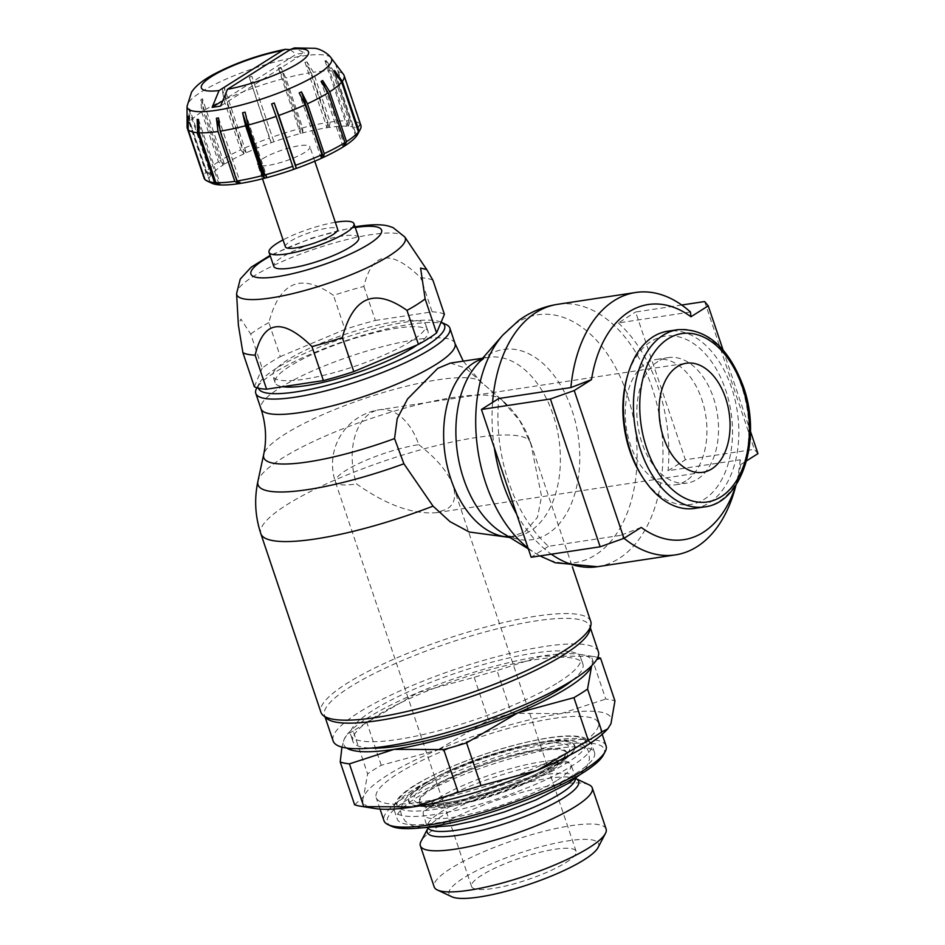 <?xml version="1.0" encoding="UTF-8"?>
<svg xmlns="http://www.w3.org/2000/svg" width="945" height="945" viewBox="0 0 945 945"><rect width="100%" height="100%" fill="white"/><g stroke="black" fill="none" stroke-linecap="round" stroke-linejoin="round"><path stroke-width="0.71" stroke-dasharray="4.72 3.54" d="M556.735 780.594A77.892 16.136 161.4 0 1 476.516 812.546A77.892 16.136 161.4 0 1 423.325 814.472A77.892 16.136 161.4 0 1 423.289 812.216A77.892 16.136 161.4 0 1 437.559 798.655A77.892 16.136 161.4 0 1 513.005 767.966A77.892 16.136 161.4 0 1 569.634 762.969A77.892 16.136 161.4 0 1 570.981 764.777A77.892 16.136 161.4 0 1 556.735 780.594M417.147 344.949A80.656 16.703 -18.6 0 0 427.967 331.187A80.656 16.703 -18.6 0 0 372.897 333.172A80.656 16.703 -18.6 0 0 289.832 366.258A80.656 16.703 -18.6 0 0 275.078 382.63A80.656 16.703 -18.6 0 0 282.862 386.718M411.075 341.169A80.656 16.703 161.4 0 1 328.01 374.244A80.656 16.703 161.4 0 1 272.928 376.24A80.656 16.703 161.4 0 1 287.682 359.868A80.656 16.703 161.4 0 1 370.747 326.781A80.656 16.703 161.4 0 1 425.817 324.796A80.656 16.703 161.4 0 1 411.075 341.169M446.205 324.584A102.367 21.203 -18.6 0 0 369.849 333.313A102.367 21.203 -18.6 0 0 274.511 372.613A102.367 21.203 -18.6 0 0 256.556 388.407M441.114 322.186A98.233 20.341 -18.6 0 0 367.806 330.608A98.233 20.341 -18.6 0 0 276.377 368.302A98.233 20.341 -18.6 0 0 259.154 383.446A98.233 20.341 -18.6 0 0 258.41 388.182M450.399 363.093L465.542 368.148L502.882 401.223L519.856 420.856L530.948 444.256L541.579 496.361L537.445 517.364L524.841 531.846L508.552 537.658M590.755 621.467A142.352 29.472 -18.6 0 0 493.562 624.988A142.352 29.472 -18.6 0 0 346.945 683.377A142.352 29.472 -18.6 0 0 320.922 712.282M589.916 629.807A139.943 28.976 -18.6 0 0 589.774 626.122A139.943 28.976 -18.6 0 0 494.223 629.571A139.943 28.976 -18.6 0 0 350.099 686.98A139.943 28.976 -18.6 0 0 324.513 715.389A139.943 28.976 -18.6 0 0 326.639 718.413M598.374 651.684A139.943 28.976 -18.6 0 0 502.823 655.145A139.943 28.976 -18.6 0 0 358.698 712.542A139.943 28.976 -18.6 0 0 333.124 740.951M606.076 745.865A117.192 24.263 -18.6 0 0 526.058 748.771A117.192 24.263 -18.6 0 0 405.358 796.836A117.192 24.263 -18.6 0 0 383.93 820.626M576.911 746.644A117.192 24.263 161.4 0 1 456.211 794.721A117.192 24.263 161.4 0 1 376.193 797.615A117.192 24.263 161.4 0 1 397.609 773.825A117.192 24.263 161.4 0 1 518.309 725.76A117.192 24.263 161.4 0 1 598.327 722.854A117.192 24.263 161.4 0 1 576.911 746.644M603.465 754.89A114.428 23.696 -18.6 0 0 537.126 749.503A114.428 23.696 -18.6 0 0 408.323 799.068A114.428 23.696 -18.6 0 0 391.466 826.237M575.493 773.731A104.092 21.558 -18.6 0 0 594.523 752.598A104.092 21.558 -18.6 0 0 523.447 755.173A104.092 21.558 -18.6 0 0 416.237 797.875A104.092 21.558 -18.6 0 0 397.207 819.008A104.092 21.558 -18.6 0 0 468.283 816.433A104.092 21.558 -18.6 0 0 575.493 773.731M589.054 784.811A90.696 18.782 -18.6 0 0 521.404 792.548A90.696 18.782 -18.6 0 0 436.933 827.371A90.696 18.782 -18.6 0 0 421.033 841.357M606.111 829.025A90.696 18.782 -18.6 0 0 544.178 831.269A90.696 18.782 -18.6 0 0 450.765 868.479A90.696 18.782 -18.6 0 0 434.18 886.882M598.02 847.582A78.896 16.337 -18.6 0 0 552.282 843.873A78.896 16.337 -18.6 0 0 463.475 878.047A78.896 16.337 -18.6 0 0 451.852 896.77M591.818 665.599A130.977 27.121 -18.6 0 0 580.218 654.424A130.977 27.121 -18.6 0 0 541.698 656.066A130.977 27.121 -18.6 0 0 418.033 692.543A130.977 27.121 -18.6 0 0 367.711 717.893A130.977 27.121 -18.6 0 0 349.237 732.151A130.977 27.121 -18.6 0 0 344.228 739.179A130.977 27.121 -18.6 0 0 346.756 748.062M474.177 677.329L488.577 720.102A144.762 29.98 161.4 0 1 511.41 713.369L497.011 670.596A144.762 29.98 -18.6 0 0 474.177 677.329L418.033 692.543L366.849 722.512A144.762 29.98 -18.6 0 0 359.643 726.882A144.762 29.98 -18.6 0 0 353.217 731.123L367.605 773.884A144.762 29.98 161.4 0 1 374.031 769.643A144.762 29.98 161.4 0 1 381.237 765.273L437.393 750.07A130.977 27.121 -18.6 0 0 387.072 775.42A130.977 27.121 -18.6 0 0 363.589 796.706A130.977 27.121 -18.6 0 0 374.941 808.53M605.922 730.792A130.977 27.121 -18.6 0 0 610.931 723.764A130.977 27.121 -18.6 0 0 561.058 713.593A130.977 27.121 -18.6 0 0 437.393 750.07L488.577 720.102M381.237 765.273L366.849 722.512M572.564 680.246A121.326 25.125 -18.6 0 0 582.888 664.016A121.326 25.125 -18.6 0 0 500.047 667.016A121.326 25.125 -18.6 0 0 375.094 716.782A121.326 25.125 -18.6 0 0 352.91 741.412A121.326 25.125 -18.6 0 0 370.948 748.097M558.566 682.255A121.326 25.125 -18.6 0 0 580.738 657.625A121.326 25.125 -18.6 0 0 497.897 660.614A121.326 25.125 -18.6 0 0 372.944 710.392A121.326 25.125 -18.6 0 0 350.76 735.021A121.326 25.125 -18.6 0 0 433.601 732.021A121.326 25.125 -18.6 0 0 558.566 682.255M358.71 237.786A44.805 9.273 -18.6 0 0 328.116 238.896A44.805 9.273 -18.6 0 0 281.976 257.276A44.805 9.273 -18.6 0 0 273.778 266.372M432.964 280.322A103.407 21.416 -18.6 0 0 420.702 277.818C391.006 248.724 372.082 251.594 363.908 286.429A103.407 21.416 -18.6 0 0 333.49 295.395C301.195 272.503 279.649 281.563 268.864 322.599L280.311 356.619A103.407 21.416 -18.6 0 0 270.27 362.502A103.407 21.416 -18.6 0 0 262.167 368.101L250.708 334.069L240.892 319.067L238.376 325.115M268.864 322.599A103.407 21.416 -18.6 0 0 258.824 328.482A103.407 21.416 -18.6 0 0 250.708 334.069M285.378 246.81A27.57 5.705 161.4 0 1 290.422 241.211A27.57 5.705 161.4 0 1 318.819 229.907A27.57 5.705 161.4 0 1 337.648 229.222M262.675 158.76A27.57 5.705 161.4 0 1 291.072 147.455A27.57 5.705 161.4 0 1 309.901 146.77A27.57 5.705 161.4 0 1 304.857 152.369A27.57 5.705 161.4 0 1 276.46 163.674A27.57 5.705 161.4 0 1 257.631 164.359A27.57 5.705 161.4 0 1 262.675 158.76M641.23 527.404L620.629 535.366A132.702 84.07 81.4 0 0 624.031 538.284M620.629 535.366L548.466 546.304A132.702 84.07 -98.6 0 1 498.736 398.518M694.551 508.41A89.621 56.771 81.4 0 0 709.093 502.905A89.621 56.771 81.4 0 0 734.938 399.416A89.621 56.771 81.4 0 0 667.69 331.211M641.348 475.264A85.133 53.936 81.4 0 0 704.261 499.267A85.133 53.936 81.4 0 0 725.665 390.013A85.133 53.936 81.4 0 0 651.129 341.393A85.133 53.936 81.4 0 0 626.7 378.638M685.881 480.899A63.421 40.186 -98.6 0 1 675.604 484.797A63.421 40.186 -98.6 0 1 628.023 436.519A63.421 40.186 -98.6 0 1 646.309 363.282A63.421 40.186 -98.6 0 1 656.598 359.383A63.421 40.186 -98.6 0 1 704.179 407.649A63.421 40.186 -98.6 0 1 685.881 480.899M657.909 361.522A63.421 40.186 81.4 0 0 639.623 434.771A63.421 40.186 81.4 0 0 687.204 483.037A63.421 40.186 81.4 0 0 697.493 479.139A63.421 40.186 81.4 0 0 715.778 405.901A63.421 40.186 81.4 0 0 668.198 357.623A63.421 40.186 81.4 0 0 657.909 361.522M357.659 134.332A78.589 16.278 -18.6 0 0 357.588 129.335A78.589 16.278 -18.6 0 0 347.677 126.217A78.589 16.278 -18.6 0 0 328.045 127.575A78.589 16.278 -18.6 0 0 301.668 133.198A78.589 16.278 -18.6 0 0 272.562 142.222A78.589 16.278 -18.6 0 0 245.168 153.279A78.589 16.278 -18.6 0 0 223.646 164.678L224.426 164.17L202.395 98.729L200.848 99.709L201.651 111.959A82.723 17.128 -18.6 0 0 189.721 121.61L189.567 108.84L188.941 109.62L189.095 122.401A82.723 17.128 -18.6 0 0 187.098 127.079M220.823 101.859L296.187 54.219A74.785 15.486 161.4 0 1 300.522 53.511A74.785 15.486 161.4 0 1 304.621 52.944L294.497 47.935M558.838 763.501A87.661 18.156 -18.6 0 0 541.166 742.451A87.661 18.156 -18.6 0 0 424.718 783.818A87.661 18.156 -18.6 0 0 442.39 804.88A87.661 18.156 -18.6 0 0 558.838 763.501M566.02 862.501A55.153 11.423 -18.6 0 0 576.096 851.315A55.153 11.423 -18.6 0 0 538.437 852.673A55.153 11.423 -18.6 0 0 481.643 875.294A55.153 11.423 -18.6 0 0 471.567 886.493A55.153 11.423 -18.6 0 0 509.213 885.122A55.153 11.423 -18.6 0 0 566.02 862.501M418.741 444.658C436.673 458.443 448.107 472.11 453.045 485.671C456.459 496.326 454.462 504.11 447.056 509.036L436.578 512.662C412.93 514.576 386.269 505.008 356.596 483.934A55.153 34.941 -98.6 0 1 379.394 409.764A55.153 34.941 -98.6 0 1 418.741 444.658A55.153 11.423 -18.6 0 0 345.48 470.693A55.153 11.423 -18.6 0 0 335.392 481.879A55.153 11.423 -18.6 0 0 356.596 483.934M201.651 111.959L218.425 161.808L222.866 165.151L223.646 164.678A78.589 16.278 -18.6 0 0 211.278 174.695A78.589 16.278 -18.6 0 0 209.944 181.794A78.589 16.278 -18.6 0 0 212.07 183.33M218.933 184.157L198.71 124.043M198.497 119.483L220.528 184.936M204.982 179.574L210.144 182.019L204.864 179.231M209.743 181.546L188.114 117.286M188.114 116.566L210.144 182.019M189.095 122.401L205.868 172.25A82.723 17.128 -18.6 0 0 204.073 178.109M205.868 172.25L210.959 175.073L211.585 174.293L206.494 171.47L189.721 121.61M211.585 174.293L189.567 108.84M188.941 109.62L210.959 175.073M218.425 161.808A82.723 17.128 -18.6 0 0 206.494 171.47M224.426 164.17L219.984 160.827L203.199 110.967L202.395 98.729M200.848 99.709L222.866 165.151M240.727 149.83L244.046 153.775L246.291 152.747L224.26 87.294L222.016 88.322L223.953 99.981L240.727 149.83A82.723 17.128 -18.6 0 0 219.984 160.827M223.953 99.981A82.723 17.128 -18.6 0 0 203.199 110.967M246.291 152.747L242.971 148.802L226.198 98.942L224.26 87.294M222.016 88.322L244.046 153.775M269.396 138.147L271.262 142.671L273.861 141.75L251.831 76.297L249.244 77.218L269.396 138.147A82.723 17.128 -18.6 0 0 242.971 148.802M252.61 88.287A82.723 17.128 -18.6 0 0 226.198 98.942M273.861 141.75L251.831 76.297M249.244 77.218L271.262 142.671M300.049 128.52L300.392 133.517L302.932 132.855L280.913 67.402L278.362 68.075L283.264 78.671L300.049 128.52A82.723 17.128 -18.6 0 0 271.983 137.226M283.264 78.671A82.723 17.128 -18.6 0 0 255.209 87.365M302.932 132.855L302.589 127.847L285.815 77.998L280.913 67.402M278.362 68.075L300.392 133.517M328.021 122.437L326.982 127.729L329.096 127.41L307.066 61.957L304.963 62.275L311.248 72.576L328.021 122.437A82.723 17.128 -18.6 0 0 302.589 127.847M311.248 72.576A82.723 17.128 -18.6 0 0 285.815 77.998M329.096 127.41L330.136 122.118L313.35 72.257L307.066 61.957M304.963 62.275L326.982 127.729M349.071 120.806L346.992 126.169L348.351 126.252L326.32 60.799L324.974 60.716L332.286 70.946L349.071 120.806A82.723 17.128 -18.6 0 0 330.136 122.118M332.286 70.946A82.723 17.128 -18.6 0 0 313.35 72.257M348.351 126.252L350.418 120.889L333.644 71.029L326.32 60.799M324.974 60.716L346.992 126.169M335.688 64.012L343.189 74.029L359.974 123.889A82.723 17.128 -18.6 0 0 350.418 120.889M359.974 123.889L357.387 129.087L360.364 124.35L343.59 74.501M343.189 74.029A82.723 17.128 -18.6 0 0 333.644 71.029M357.777 129.559L335.747 64.106M335.357 63.634L357.387 129.087M360.872 125.342A82.723 17.128 -18.6 0 0 360.364 124.35M355.934 136.812L333.904 71.371M335.581 73.686L356.478 135.773M343.106 146.936L321.076 81.483M325.115 87.897L344.157 144.49M321.241 158.358L299.211 92.905M293.671 169.356L271.64 103.915M245.109 112.136L267.128 177.589M237.703 181.523L219.795 128.343M218.508 117.924L240.538 183.377M220.575 106.064L304.621 52.944M290.127 49.695L296.187 54.219M757.961 453.635L754.346 449.336L685.361 459.79L668.044 470.728L740.207 459.79L740.691 464.55L746.55 460.853M548.466 546.304L531.161 557.243M681.723 305.022L635.619 312.004L685.361 459.79M690.464 312.015L618.313 322.954L635.619 312.004M618.313 322.954A132.702 84.07 -98.6 0 1 668.044 470.728M704.616 301.549L754.346 449.336M723.067 349.957L750.448 431.322M735.033 488.683A132.702 84.07 81.4 0 0 740.207 459.79M735.919 485.08A118.916 75.34 81.4 0 0 737.324 480.332A118.916 75.34 81.4 0 0 740.691 464.55M254.335 386.694L262.167 368.101M280.311 356.619L344.937 329.427L333.49 295.395M363.908 286.429L375.354 320.449A103.407 21.416 -18.6 0 0 344.937 329.427M375.354 320.449L432.148 311.85L420.702 277.818M444.41 314.342A103.407 21.416 -18.6 0 0 432.148 311.85M335.321 222.288A44.805 9.273 -18.6 0 0 283.051 239.888M597.866 657.389A144.762 29.98 -18.6 0 0 594.535 656.716A144.762 29.98 -18.6 0 0 591.346 656.303L605.745 699.064A144.762 29.98 161.4 0 1 614.947 700.942M511.41 713.369L561.058 713.593L605.745 699.064M354.611 804.774L363.589 796.706L367.605 773.884M591.346 656.303L541.698 656.066L497.011 670.596M353.217 731.123L347.406 734.064L344.228 739.179L341.936 747.117M591.877 665.528L596.791 659.456M425.108 783.771A87.164 18.049 161.4 0 1 540.883 742.628A87.164 18.049 161.4 0 1 558.448 763.56A87.164 18.049 161.4 0 1 442.673 804.703A87.164 18.049 161.4 0 1 425.108 783.771M553.002 769.502A77.892 16.136 -18.6 0 0 567.272 755.941A77.892 16.136 -18.6 0 0 567.248 753.685A77.892 16.136 -18.6 0 0 514.056 755.61A77.892 16.136 -18.6 0 0 433.826 787.563A77.892 16.136 -18.6 0 0 419.592 803.38A77.892 16.136 -18.6 0 0 420.927 805.187A77.892 16.136 -18.6 0 0 477.568 800.191A77.892 16.136 -18.6 0 0 553.002 769.502M455.006 343.448A102.367 21.203 -18.6 0 0 415.658 339.645A102.367 21.203 -18.6 0 0 279.673 387.97A102.367 21.203 -18.6 0 0 260.962 408.76M502.882 401.223A129.418 26.803 -18.6 0 0 501.37 399.452A129.418 26.803 -18.6 0 0 453.6 397.443A129.418 26.803 -18.6 0 0 281.669 458.538A129.418 26.803 -18.6 0 0 257.89 481.395M481.997 383.327A115.302 23.873 -18.6 0 0 480.568 381.579A115.302 23.873 -18.6 0 0 438.007 379.784A115.302 23.873 -18.6 0 0 284.847 434.216A115.302 23.873 -18.6 0 0 263.655 454.58M530.948 444.256A142.352 29.472 -18.6 0 0 530.653 442.862A142.352 29.472 -18.6 0 0 475.937 437.582A142.352 29.472 -18.6 0 0 286.843 504.772A142.352 29.472 -18.6 0 0 260.82 533.677M551.715 740.431A104.092 21.558 -18.6 0 0 413.437 789.571A104.092 21.558 -18.6 0 0 394.408 810.692A104.092 21.558 -18.6 0 0 434.416 814.566A104.092 21.558 -18.6 0 0 572.694 765.426A104.092 21.558 -18.6 0 0 591.724 744.294A104.092 21.558 -18.6 0 0 551.715 740.431M415.316 785.248A99.957 20.695 -18.6 0 0 435.456 809.251A99.957 20.695 -18.6 0 0 568.24 762.072A99.957 20.695 -18.6 0 0 548.1 738.069A99.957 20.695 -18.6 0 0 415.316 785.248M575.434 778.444A77.892 16.136 -18.6 0 0 575.257 777.487A77.892 16.136 -18.6 0 0 545.312 774.593A77.892 16.136 -18.6 0 0 441.835 811.365A77.892 16.136 -18.6 0 0 427.601 827.182A77.892 16.136 -18.6 0 0 428.038 828.044M575.859 778.621L576.025 778.704A79.912 16.549 -18.6 0 0 575.859 778.621A79.912 16.549 -18.6 0 0 547.982 778.396A79.912 16.549 -18.6 0 0 441.811 816.114A79.912 16.549 -18.6 0 0 427.801 828.446A79.912 16.549 -18.6 0 0 427.719 828.623L423.325 814.472M404.814 236.994A88.901 18.404 -18.6 0 0 371.113 234.643A88.901 18.404 -18.6 0 0 253.024 276.601A88.901 18.404 -18.6 0 0 236.581 293.611M355.261 227.509A68.926 14.269 -18.6 0 0 355.084 227.544A68.926 14.269 -18.6 0 0 270.317 256.095M509.024 536.984A90.649 57.432 81.4 0 0 515.592 536.583C515.143 535.945 514.73 539.17 502.043 532.685A96.189 60.941 81.4 0 0 547.84 533.76A96.189 60.941 81.4 0 0 572.02 410.307A96.189 60.941 81.4 0 0 487.809 355.367A96.189 60.941 81.4 0 0 476.634 365.077C481.584 359.927 485.506 357.352 488.423 357.34A90.649 57.432 81.4 0 0 482.021 358.899M509.804 537.469L515.592 536.583A90.649 57.432 81.4 0 0 530.299 531.019A90.649 57.432 81.4 0 0 553.085 414.678A90.649 57.432 81.4 0 0 488.423 357.34L482.635 358.214M528.078 548.076A125.307 79.392 81.4 0 0 535.85 553.522A125.307 79.392 81.4 0 0 595.515 554.904A125.307 79.392 81.4 0 0 627.019 394.089A125.307 79.392 81.4 0 0 517.305 322.517A125.307 79.392 81.4 0 0 502.752 335.168M492.593 402.405A132.702 84.07 81.4 0 0 494.341 447.835M597.394 566.716A132.702 84.07 81.4 0 0 618.916 558.566A132.702 84.07 81.4 0 0 652.274 388.265A132.702 84.07 81.4 0 0 557.621 304.314M516.679 514.21A132.702 84.07 81.4 0 0 551.337 554.183M704.58 506.898A89.621 56.771 81.4 0 0 719.11 501.382A89.621 56.771 81.4 0 0 741.636 386.375A89.621 56.771 81.4 0 0 677.719 329.687M331.069 57.893A76.167 15.77 -18.6 0 0 302.317 56.038A76.167 15.77 -18.6 0 0 201.131 91.996A76.167 15.77 -18.6 0 0 187.039 106.372M449.182 805.234A77.892 16.136 -18.6 0 0 552.66 768.462A77.892 16.136 -18.6 0 0 566.894 752.645A77.892 16.136 -18.6 0 0 536.961 749.751A77.892 16.136 -18.6 0 0 433.483 786.524A77.892 16.136 -18.6 0 0 419.237 802.34A77.892 16.136 -18.6 0 0 449.182 805.234M538 744.447A82.038 16.986 -18.6 0 0 429.03 783.169A82.038 16.986 -18.6 0 0 445.556 802.872A82.038 16.986 -18.6 0 0 554.526 764.151A82.038 16.986 -18.6 0 0 538 744.447M580.23 774.498L586.467 767.34L589.467 759.213L588.77 752.61C587.188 745.629 579.757 741.494 566.48 740.195C559.003 739.864 549.943 740.596 539.311 742.404L517.328 747.046C479.458 756.91 447.824 769.466 422.415 784.716C406.149 793.906 397.656 807.727 401.79 815.535L405.24 821.217L412.54 825.871L421.824 827.808M569.634 762.969L564.496 762.603C551.915 762.249 530.263 766.454 512.757 771.51C480.296 780.948 454.179 791.686 434.428 803.711L423.289 812.216M275.078 382.63L272.928 376.24M259.154 383.446L256.898 387.769M463.251 361.155L480.568 381.579L501.37 399.452C515.025 411.276 524.782 425.746 530.653 442.862L572.375 566.858M325.08 717.066L324.513 715.389M380.055 809.097L376.193 797.615M594.523 752.598L591.724 744.294L584.506 737.821C576.899 735.293 564.992 735.293 548.773 737.809C519.526 742.557 488.352 751.677 455.254 765.155C417.312 781.928 391.348 795.891 394.408 810.692L397.207 819.008M582.888 664.016L580.738 657.625M314.756 161.217L309.901 146.77M528.349 548.891L539.949 555.908M675.604 484.797L687.204 483.037M576.096 851.315L453.045 485.671M471.567 886.493L335.392 481.879A55.153 55.153 0 0 1 379.394 409.764L686.306 363.246M436.578 512.662L702.832 472.299M576.072 778.739L570.981 764.777M656.598 359.383L668.198 357.623M737.324 480.332L736.084 484.832M262.497 178.806L257.631 164.359M355.025 226.812L311.555 238.128L270.093 255.398M352.91 741.412L350.76 735.021M349.237 732.151L347.406 734.064M580.218 654.424L594.535 656.716M602.189 734.336L598.327 722.854M590.341 627.799L589.774 626.122M427.967 331.187L425.817 324.796M420.927 805.187L425.782 805.542C435.586 805.884 450.21 803.652 469.641 798.832C505.02 789.323 533.854 777.865 556.144 764.446C567.791 756.791 567.709 754.712 567.52 755.232L567.272 755.941M419.592 803.38L419.178 802.21L422.131 803.415C426.845 804.526 434.877 804.254 446.229 802.624C473.339 798.69 514.812 785.141 540.8 771.699C559.216 762.083 564.047 756.851 565.264 755.244L566.87 752.515L567.248 753.685"/><path stroke-width="1.42" d="M282.862 386.718A80.656 16.703 -18.6 0 0 413.225 347.559A80.656 16.703 -18.6 0 0 417.147 344.949M256.898 387.769L256.556 388.407A102.367 21.203 -18.6 0 0 255.788 393.392A102.367 21.203 -18.6 0 0 325.694 390.864A102.367 21.203 -18.6 0 0 431.121 348.87A102.367 21.203 -18.6 0 0 449.844 328.092A102.367 21.203 -18.6 0 0 446.205 324.584L441.15 322.21A98.233 20.341 -18.6 0 0 441.114 322.186A98.233 20.341 -18.6 0 1 426.667 345.516A98.233 20.341 -18.6 0 1 325.375 385.843A98.233 20.341 -18.6 0 1 258.41 388.182M509.804 537.469L469.275 532.011L450.009 521.64L433.046 506.13L403.893 463.782L394.549 438.586L397.219 418.588L407.567 398.955L437.759 368.361L450.399 363.093L482.635 358.214M463.251 361.155L455.006 343.448A102.367 21.203 -18.6 0 1 436.295 364.238A102.367 21.203 -18.6 0 1 300.309 412.552A102.367 21.203 -18.6 0 1 260.962 408.76C265.994 424.329 266.892 439.602 263.655 454.58L257.89 481.395C254.158 499.054 255.138 516.49 260.82 533.677L320.922 712.282A142.352 29.472 -18.6 0 0 323.084 715.353A142.352 29.472 -18.6 0 0 426.148 706.659A142.352 29.472 -18.6 0 0 564.732 650.373A142.352 29.472 -18.6 0 0 590.897 625.224A142.352 29.472 -18.6 0 0 590.755 621.467L572.375 566.858M323.084 715.353L326.639 718.413A139.943 28.976 -18.6 0 0 427.955 709.86A139.943 28.976 -18.6 0 0 564.189 654.531A139.943 28.976 -18.6 0 0 589.916 629.807L590.897 625.224M325.08 717.066L333.124 740.951A139.943 28.976 -18.6 0 0 428.676 737.49A139.943 28.976 -18.6 0 0 572.8 680.093A139.943 28.976 -18.6 0 0 598.374 651.684L590.341 627.799M380.055 809.097L383.93 820.626A117.192 24.263 -18.6 0 0 388.088 824.654A117.192 24.263 -18.6 0 0 475.512 814.649A117.192 24.263 -18.6 0 0 584.648 769.655A117.192 24.263 -18.6 0 0 605.202 751.582A117.192 24.263 -18.6 0 0 606.076 745.865L602.189 734.336M388.088 824.654L391.466 826.237A114.428 23.696 -18.6 0 0 476.835 816.468A114.428 23.696 -18.6 0 0 583.408 772.537A114.428 23.696 -18.6 0 0 603.465 754.89L605.202 751.582M427.719 828.611L421.033 841.357A90.696 18.782 -18.6 0 0 420.348 845.775A90.696 18.782 -18.6 0 0 482.281 843.542A90.696 18.782 -18.6 0 0 575.694 806.333A90.696 18.782 -18.6 0 0 592.279 787.917A90.696 18.782 -18.6 0 0 589.054 784.811L576.025 778.704A79.912 16.549 -18.6 0 1 564.082 797.592A79.912 16.549 -18.6 0 1 457.923 835.309A79.912 16.549 -18.6 0 1 427.719 828.623L427.801 828.446M420.348 845.775L434.18 886.882A90.696 18.782 -18.6 0 0 437.405 890.001A90.696 18.782 -18.6 0 0 505.055 882.252A90.696 18.782 -18.6 0 0 589.526 847.441A90.696 18.782 -18.6 0 0 605.426 833.455A90.696 18.782 -18.6 0 0 606.111 829.025L592.279 787.917M437.405 890.001L451.852 896.77A78.896 16.337 -18.6 0 0 510.702 890.036A78.896 16.337 -18.6 0 0 584.187 859.749A78.896 16.337 -18.6 0 0 598.02 847.582L605.426 833.455M596.791 659.456L600.559 658.181L614.947 700.942L610.931 723.764L607.753 728.878L601.941 731.82A144.762 29.98 161.4 0 1 595.515 736.072A144.762 29.98 161.4 0 1 588.322 740.431L573.922 697.67A144.762 29.98 -18.6 0 0 581.128 693.311A144.762 29.98 -18.6 0 0 587.554 689.059L591.57 666.237A130.977 27.121 -18.6 0 0 591.818 665.599M346.756 748.062A130.977 27.121 -18.6 0 0 394.1 749.35A130.977 27.121 -18.6 0 0 517.777 712.884A130.977 27.121 -18.6 0 0 568.099 687.523A130.977 27.121 -18.6 0 0 591.57 666.237L591.877 665.528M360.636 806.227A144.762 29.98 161.4 0 1 354.611 804.774L340.212 762.001A144.762 29.98 -18.6 0 0 349.426 763.879L363.813 806.652A144.762 29.98 161.4 0 1 360.636 806.227L374.941 808.53A130.977 27.121 -18.6 0 0 413.461 806.876A130.977 27.121 -18.6 0 0 537.138 770.411A130.977 27.121 -18.6 0 0 587.459 745.05A130.977 27.121 -18.6 0 0 605.922 730.792L607.753 728.878M587.554 689.059L601.941 731.82M370.948 748.097A121.326 25.125 -18.6 0 0 560.716 688.645A121.326 25.125 -18.6 0 0 572.564 680.246M283.051 239.888A44.805 9.273 -18.6 0 0 277.239 243.219A44.805 9.273 -18.6 0 0 269.041 252.315L273.778 266.372A44.805 9.273 -18.6 0 0 304.373 265.261A44.805 9.273 -18.6 0 0 350.524 246.881A44.805 9.273 -18.6 0 0 358.71 237.786L353.985 223.729A44.805 9.273 -18.6 0 0 335.321 222.288M269.041 252.315A44.805 9.273 -18.6 0 0 299.648 251.205A44.805 9.273 -18.6 0 0 345.787 232.824A44.805 9.273 -18.6 0 0 353.985 223.729M270.093 255.398L251.146 267.222L240.254 279.058L236.581 293.611L238.376 325.115L242.889 352.662A103.407 21.416 -18.6 0 0 255.15 355.166C263.324 320.331 282.26 317.461 311.944 346.555A103.407 21.416 -18.6 0 0 342.362 337.578C353.146 296.553 374.681 287.481 406.988 310.385A103.407 21.416 -18.6 0 0 417.029 304.503A103.407 21.416 -18.6 0 0 425.132 298.915L420.596 268.096L426.727 269.561L432.964 280.322L444.41 314.342L436.578 332.935L425.132 298.915M406.988 310.385L418.434 344.405A103.407 21.416 -18.6 0 0 428.475 338.523A103.407 21.416 -18.6 0 0 436.578 332.935M314.756 161.217L337.648 229.222A27.57 5.705 161.4 0 1 332.605 234.821A27.57 5.705 161.4 0 1 304.207 246.137A27.57 5.705 161.4 0 1 285.378 246.81L262.497 178.806M624.031 538.284A132.702 84.07 81.4 0 0 675.439 554.892A132.702 84.07 81.4 0 0 696.961 546.73A132.702 84.07 81.4 0 0 735.033 488.683L736.084 484.832M574.229 390.545L550.415 399.003L481.43 409.468L498.736 398.518L570.898 387.58L591.499 379.63L574.229 390.545L623.96 538.331L641.23 527.404A118.916 75.34 81.4 0 0 703.198 532.354A118.916 75.34 81.4 0 0 735.919 485.08M681.723 305.022L704.616 301.549L708.23 305.849L690.96 316.764L690.464 312.015A132.702 84.07 81.4 0 0 635.666 292.489A132.702 84.07 81.4 0 0 614.144 300.64A132.702 84.07 81.4 0 0 570.898 387.58M690.96 316.764A118.916 75.34 81.4 0 0 628.992 311.826A118.916 75.34 81.4 0 0 591.499 379.63M677.719 329.687L667.69 331.211A89.621 56.771 81.4 0 0 653.16 336.715A89.621 56.771 81.4 0 0 627.445 375.921A89.621 56.771 81.4 0 0 642.872 477.638A89.621 56.771 81.4 0 0 694.551 508.41L704.58 506.898C742.416 502.917 762.095 438.338 743.361 386.552C728.524 347.134 706.647 328.187 677.719 329.687A89.621 56.771 81.4 0 0 663.177 335.203A89.621 56.771 81.4 0 0 640.651 450.21A89.621 56.771 81.4 0 0 704.58 506.898M627.445 375.921L626.7 378.638A85.133 53.936 81.4 0 0 641.348 475.264L642.872 477.638M285.544 49.282C259.06 54.55 234.667 63.138 212.377 75.033C203.907 79.734 197.623 84.53 193.536 89.432L191.575 92.043L187.039 106.372L187.098 127.079A82.723 17.128 -18.6 0 0 187.299 128.26A82.723 17.128 -18.6 0 0 187.807 129.241L188.114 116.566L188.197 129.713A82.723 17.128 -18.6 0 0 197.753 132.713L197.151 119.401L198.497 119.483L199.1 132.796A82.723 17.128 -18.6 0 0 218.035 131.485L216.405 118.243L218.508 117.924L220.15 131.166A82.723 17.128 -18.6 0 0 245.582 125.744L242.558 112.809L245.109 112.136L248.122 125.083A82.723 17.128 -18.6 0 0 276.188 116.377L271.64 103.915L274.227 102.993L278.775 115.455A82.723 17.128 -18.6 0 0 305.2 104.8L299.211 92.905L301.455 91.878L307.444 103.773A82.723 17.128 -18.6 0 0 328.187 92.775L321.076 81.483L322.623 80.502L325.115 87.897M187.039 106.372A76.167 15.77 -18.6 0 0 216.488 110.281A76.167 15.77 -18.6 0 0 317.662 74.336A76.167 15.77 -18.6 0 0 331.069 57.893C330.656 57.137 326.994 52.27 318.713 49.199L315.571 48.313L294.497 47.935L290.836 49.246L227.473 89.291L220.575 106.064A74.785 15.486 161.4 0 1 216.24 106.773A74.785 15.486 161.4 0 1 212.141 107.34L220.823 101.859M663.496 437.417A55.153 34.941 -98.6 0 1 686.306 363.246A55.153 34.941 -98.6 0 1 725.642 398.14A55.153 34.941 -98.6 0 1 702.832 472.299A55.153 34.941 -98.6 0 1 663.496 437.417M188.197 129.713L204.982 179.574A82.723 17.128 -18.6 0 0 207.002 180.956L212.07 183.33A78.589 16.278 -18.6 0 0 219.854 184.901A78.589 16.278 -18.6 0 0 239.487 183.554A78.589 16.278 -18.6 0 0 265.864 177.932A78.589 16.278 -18.6 0 0 294.97 168.907A78.589 16.278 -18.6 0 0 322.363 157.85A78.589 16.278 -18.6 0 0 343.885 146.451A78.589 16.278 -18.6 0 0 356.253 136.434A78.589 16.278 -18.6 0 0 357.659 134.332L360.258 129.382A82.723 17.128 -18.6 0 0 360.872 125.342L344.098 75.482A82.723 17.128 -18.6 0 0 343.59 74.501L331.069 57.893M199.1 132.796L215.885 182.657L219.854 184.901L214.527 182.574L197.753 132.713M219.169 184.854L218.933 184.157M198.71 124.043L197.151 119.401M207.002 180.956A82.723 17.128 -18.6 0 0 214.527 182.574M204.864 179.231L187.807 129.241M188.114 117.286L187.724 116.105M187.299 128.26L204.073 178.109A82.723 17.128 -18.6 0 0 204.581 179.101M359.076 131.201L355.934 136.812L358.45 131.993L341.677 82.132L333.904 71.371L334.53 70.58L342.303 81.353L359.076 131.201A82.723 17.128 -18.6 0 0 360.258 129.382M342.303 81.353A82.723 17.128 -18.6 0 0 344.098 75.482M334.53 70.58L335.581 73.686M322.623 80.502L329.746 91.795L346.52 141.644A82.723 17.128 -18.6 0 0 358.45 131.993M346.52 141.644L344.653 145.955L343.106 146.936L344.972 142.624L328.187 92.775M329.746 91.795A82.723 17.128 -18.6 0 0 341.677 82.132M344.157 144.49L344.653 145.955M307.444 103.773L324.218 153.622A82.723 17.128 -18.6 0 0 344.972 142.624M324.218 153.622L323.473 157.331L321.241 158.358L321.973 154.649L305.2 104.8M301.455 91.878L323.473 157.331M278.775 115.455L295.561 165.316A82.723 17.128 -18.6 0 0 321.973 154.649M295.561 165.316L296.257 168.434L293.671 169.356L276.188 116.377M274.227 102.993L296.257 168.434M248.122 125.083L264.907 174.931A82.723 17.128 -18.6 0 0 292.962 166.237M264.907 174.931L267.128 177.589L265.864 177.932L264.588 178.251L262.356 175.605L245.582 125.744M264.588 178.251L242.558 112.809M220.15 131.166L236.923 181.027A82.723 17.128 -18.6 0 0 262.356 175.605M236.923 181.027L240.538 183.377L238.423 183.696L234.821 181.345L218.035 131.485M238.423 183.696L237.703 181.523M219.795 128.343L216.405 118.243M212.141 107.34L219.039 90.578L282.401 50.534L285.544 49.294L290.127 49.695M215.885 182.657A82.723 17.128 -18.6 0 0 234.821 181.345M746.55 460.853L757.961 453.635L750.448 431.322M481.43 409.468L531.161 557.243L600.158 546.789L623.96 538.331M708.23 305.849L723.067 349.957M550.415 399.003L600.158 546.789M418.434 344.405L353.808 371.609L342.362 337.578M311.944 346.555L323.391 380.575A103.407 21.416 -18.6 0 0 353.808 371.609M323.391 380.575L266.596 389.186L255.15 355.166M242.889 352.662L254.335 386.694A103.407 21.416 -18.6 0 0 266.596 389.186M600.559 658.181A144.762 29.98 -18.6 0 0 597.866 657.389M443.748 749.586A144.762 29.98 -18.6 0 0 466.582 742.853L480.981 785.614A144.762 29.98 161.4 0 1 458.148 792.347L443.748 749.586L394.1 749.35L349.426 763.879M458.148 792.347L413.461 806.876L363.813 806.652M588.322 740.431L537.138 770.411L480.981 785.614M341.936 747.117L340.212 762.001M466.582 742.853L517.777 712.884L573.922 697.67M257.89 481.395A129.418 26.803 -18.6 0 0 307.751 489.616A129.418 26.803 -18.6 0 0 403.893 463.782M263.655 454.58A115.302 23.873 -18.6 0 0 308.082 461.904A115.302 23.873 -18.6 0 0 394.549 438.586M260.82 533.677A142.352 29.472 -18.6 0 0 315.524 538.957A142.352 29.472 -18.6 0 0 433.034 506.13M428.038 828.044A77.892 16.136 -18.6 0 0 457.534 830.076A77.892 16.136 -18.6 0 0 561.011 793.304A77.892 16.136 -18.6 0 0 575.434 778.444M236.581 293.611A88.901 18.404 -18.6 0 0 270.943 297.947A88.901 18.404 -18.6 0 0 389.033 255.989A88.901 18.404 -18.6 0 0 404.814 236.994L393.061 227.615L389.446 226.375C383.091 224.26 372.755 224.225 358.438 226.268L355.025 226.812M270.317 256.095A68.926 14.269 -18.6 0 0 263.525 260.076A68.926 14.269 -18.6 0 0 277.417 276.625A68.926 14.269 -18.6 0 0 368.904 244.129A68.926 14.269 -18.6 0 0 355.261 227.509M528.078 548.076A125.307 79.392 81.4 0 1 485.801 483.344A125.307 79.392 81.4 0 1 502.752 335.168L476.634 365.077A96.189 60.941 81.4 0 0 463.629 478.82A96.189 60.941 81.4 0 0 502.043 532.685L528.349 548.891M482.021 358.899A90.649 57.432 81.4 0 0 473.717 362.904A90.649 57.432 81.4 0 0 450.93 479.245A90.649 57.432 81.4 0 0 509.024 536.984M502.752 335.168L518.64 320.532C530.322 311.98 543.316 306.57 557.621 304.314A132.702 84.07 81.4 0 0 536.098 312.476A132.702 84.07 81.4 0 0 492.593 402.405M494.341 447.835A132.702 84.07 81.4 0 0 502.74 482.777A132.702 84.07 81.4 0 0 516.679 514.21M551.337 554.183A132.702 84.07 81.4 0 0 597.394 566.716L675.439 554.892M646.604 448.095A85.133 53.936 81.4 0 0 721.141 496.716A85.133 53.936 81.4 0 0 742.546 387.462A85.133 53.936 81.4 0 0 668.009 338.83A85.133 53.936 81.4 0 0 646.604 448.095M227.473 89.291A56.499 11.694 -18.6 0 0 298.159 63.362A56.499 11.694 -18.6 0 0 290.836 49.246M282.401 50.534A56.499 11.694 -18.6 0 0 211.727 76.462A56.499 11.694 -18.6 0 0 219.039 90.578M421.824 827.808L451.934 825.635L474 820.91L504.5 811.932L535.957 799.931L568.146 783.44L580.23 774.498M260.962 408.76L255.788 393.392M427.601 827.182L427.707 828.67M557.621 304.314L635.666 292.489M597.394 566.716L555.353 562.783L539.949 555.908M404.814 236.994L426.727 269.561M575.859 778.621L575.257 777.487M455.006 343.448L449.844 328.092"/></g></svg>
